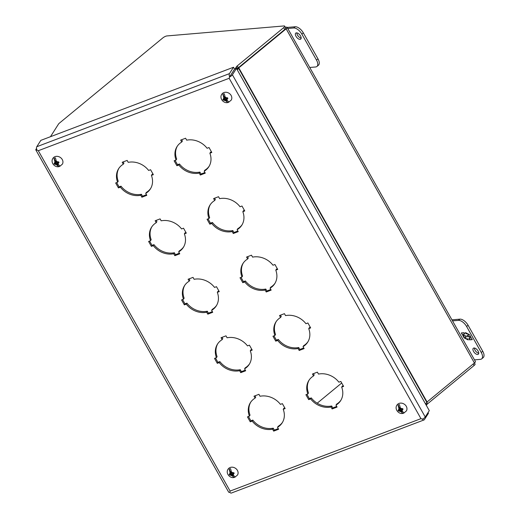 <?xml version="1.0" encoding="UTF-8"?>
<svg xmlns="http://www.w3.org/2000/svg" width="519" height="519" viewBox="0 0 519 519"><rect width="100%" height="100%" fill="white"/><g stroke="black" fill="none" stroke-linecap="round" stroke-linejoin="round"><path stroke-width="0.78" d="M230.215 75.988L231.863 73.367M250.242 421.817L252.176 421.084A18.827 15.933 -147.6 0 0 272.592 429.194L273.682 431.127L278.619 429.252L277.529 427.319A18.827 15.933 -147.6 0 0 282.2 422.823A18.827 15.933 -147.6 0 0 283.225 409.303L285.158 408.57L282.375 403.633L280.442 404.366A18.827 15.933 -147.6 0 0 260.025 396.263L258.936 394.323L253.999 396.198L255.089 398.131A18.827 15.933 -147.6 0 0 250.418 402.627A18.827 15.933 -147.6 0 0 249.392 416.147L247.459 416.88L250.242 421.817L250.885 420.812L252.818 420.079A18.827 15.933 -147.6 0 0 273.234 428.181L272.592 429.194M217.292 363.339L219.226 362.606A18.827 15.933 -147.6 0 0 239.642 370.715L240.732 372.648L245.669 370.774L244.579 368.84A18.827 15.933 -147.6 0 0 249.25 364.344A18.827 15.933 -147.6 0 0 250.275 350.825L252.208 350.091L249.425 345.154L247.492 345.888A18.827 15.933 -147.6 0 0 227.075 337.785L225.986 335.845L221.049 337.72L222.138 339.653A18.827 15.933 -147.6 0 0 217.467 344.149A18.827 15.933 -147.6 0 0 216.442 357.669L214.509 358.402L217.292 363.339L217.928 362.333L219.868 361.6A18.827 15.933 -147.6 0 0 240.278 369.703L239.642 370.715M184.342 304.861L186.276 304.128A18.827 15.933 -147.6 0 0 206.692 312.237L207.782 314.17L212.719 312.295L211.622 310.362A18.827 15.933 -147.6 0 0 216.3 305.866A18.827 15.933 -147.6 0 0 217.318 292.346L219.258 291.613L216.475 286.676L214.542 287.409A18.827 15.933 -147.6 0 0 194.125 279.306L193.036 277.367L188.099 279.241L189.188 281.175A18.827 15.933 -147.6 0 0 184.517 285.671A18.827 15.933 -147.6 0 0 183.492 299.191L181.559 299.924L184.342 304.861L184.978 303.855L186.918 303.122A18.827 15.933 -147.6 0 0 207.328 311.225L206.692 312.237M151.386 246.382L153.326 245.649A18.827 15.933 -147.6 0 0 173.735 253.759L174.832 255.692L179.762 253.817L178.672 251.884A18.827 15.933 -147.6 0 0 183.35 247.388A18.827 15.933 -147.6 0 0 184.368 233.868L186.308 233.135L183.525 228.198L181.585 228.931A18.827 15.933 -147.6 0 0 161.175 220.822L160.086 218.888L155.149 220.763L156.238 222.696A18.827 15.933 -147.6 0 0 151.567 227.192A18.827 15.933 -147.6 0 0 150.542 240.712L148.609 241.445L151.386 246.382L152.028 245.377L153.968 244.644A18.827 15.933 -147.6 0 0 174.378 252.747L173.735 253.759M118.436 187.904L120.376 187.171A18.827 15.933 -147.6 0 0 140.785 195.28L141.875 197.214L146.812 195.339L145.722 193.405A18.827 15.933 -147.6 0 0 150.393 188.91A18.827 15.933 -147.6 0 0 151.418 175.39L153.358 174.656L150.575 169.719L148.635 170.453A18.827 15.933 -147.6 0 0 128.225 162.343L127.129 160.41L122.199 162.285L123.288 164.218A18.827 15.933 -147.6 0 0 118.617 168.714A18.827 15.933 -147.6 0 0 117.592 182.234L115.653 182.967L118.436 187.904L119.078 186.898L121.011 186.165A18.827 15.933 -147.6 0 0 141.428 194.268L140.785 195.28M308.695 399.636L310.634 398.903A18.827 15.933 -147.6 0 0 331.044 407.013L332.134 408.946L337.071 407.071L335.981 405.138A18.827 15.933 -147.6 0 0 340.652 400.642A18.827 15.933 -147.6 0 0 341.677 387.122L343.617 386.389L340.834 381.452L338.894 382.185A18.827 15.933 -147.6 0 0 318.484 374.082L317.388 372.142L312.457 374.017L313.547 375.951A18.827 15.933 -147.6 0 0 308.876 380.446A18.827 15.933 -147.6 0 0 307.851 393.966L305.912 394.7L308.695 399.636L309.337 398.631L311.27 397.898A18.827 15.933 -147.6 0 0 331.686 406.001L331.044 407.013M275.745 341.158L277.678 340.425A18.827 15.933 -147.6 0 0 298.094 348.534L299.184 350.468L304.121 348.593L303.031 346.66A18.827 15.933 -147.6 0 0 307.702 342.164A18.827 15.933 -147.6 0 0 308.727 328.644L310.66 327.911L307.877 322.974L305.944 323.707A18.827 15.933 -147.6 0 0 285.528 315.604L284.438 313.664L279.501 315.539L280.597 317.472A18.827 15.933 -147.6 0 0 275.92 321.968A18.827 15.933 -147.6 0 0 274.901 335.488L272.962 336.221L275.745 341.158L276.387 340.153L278.32 339.42A18.827 15.933 -147.6 0 0 298.736 347.522L298.094 348.534M242.795 282.68L244.728 281.947A18.827 15.933 -147.6 0 0 265.144 290.056L266.234 291.989L271.171 290.115L270.081 288.181A18.827 15.933 -147.6 0 0 274.752 283.685A18.827 15.933 -147.6 0 0 275.777 270.165L277.71 269.432L274.927 264.495L272.994 265.228A18.827 15.933 -147.6 0 0 252.578 257.126L251.488 255.186L246.551 257.061L247.641 258.994A18.827 15.933 -147.6 0 0 242.97 263.49A18.827 15.933 -147.6 0 0 241.945 277.01L240.012 277.743L242.795 282.68L243.437 281.674L245.37 280.941A18.827 15.933 -147.6 0 0 265.786 289.044L265.144 290.056M209.845 224.202L211.778 223.468A18.827 15.933 -147.6 0 0 232.194 231.578L233.284 233.511L238.221 231.636L237.131 229.703A18.827 15.933 -147.6 0 0 241.802 225.207A18.827 15.933 -147.6 0 0 242.827 211.687L244.76 210.954L241.977 206.017L240.044 206.75A18.827 15.933 -147.6 0 0 219.628 198.647L218.538 196.707L213.601 198.582L214.691 200.516A18.827 15.933 -147.6 0 0 210.02 205.011A18.827 15.933 -147.6 0 0 208.995 218.531L207.062 219.265L209.845 224.202L210.487 223.196L212.42 222.463A18.827 15.933 -147.6 0 0 232.836 230.566L232.194 231.578M176.895 165.723L178.828 164.99A18.827 15.933 -147.6 0 0 199.244 173.099L200.334 175.033L205.271 173.158L204.181 171.225A18.827 15.933 -147.6 0 0 208.852 166.729A18.827 15.933 -147.6 0 0 209.877 153.209L211.81 152.476L209.027 147.539L207.094 148.272A18.827 15.933 -147.6 0 0 186.678 140.169L185.588 138.229L180.651 140.104L181.741 142.037A18.827 15.933 -147.6 0 0 177.07 146.533A18.827 15.933 -147.6 0 0 176.045 160.053L174.112 160.786L176.895 165.723L177.53 164.718L179.47 163.985A18.827 15.933 -147.6 0 0 199.88 172.087L199.244 173.099M36.933 150.03L38.315 150.705L229.164 78.285L420.954 418.658L230.105 491.071L38.315 150.705L36.927 150.03A3.361 1.512 69.2 0 1 36.778 146.728L40.826 140.364L233.505 67.249L229.456 73.62L36.778 146.728M428.065 412.54L428.46 413.234L424.412 419.605A3.361 1.512 -110.8 0 1 424.023 419.942A3.361 1.512 -110.8 0 1 422.453 419.157L420.954 418.658L422.46 419.131A3.361 0.96 -29.4 0 0 425.236 416.997L232.415 74.794A3.361 0.96 150.6 0 1 229.638 76.929L229.164 78.285L229.606 76.916A3.361 1.512 -110.8 0 1 229.456 73.62M424.023 419.942L231.344 493.05A3.361 1.512 69.2 0 1 229.774 492.272L230.105 491.071L229.742 492.259A3.361 0.96 -29.4 0 1 228.652 492.122L35.83 149.926A3.361 0.96 150.6 0 1 35.954 149.342L36.538 148.421M36.92 150.056A3.361 0.96 150.6 0 1 35.83 149.926M252.176 421.084L252.818 420.079M248.452 416.504L250.885 420.812M249.392 416.147L250.035 415.142A18.827 15.933 -147.6 0 1 250.748 402.128M255.089 398.131L255.731 397.126L254.998 395.822M283.225 409.303L283.861 408.297L284.801 407.94M277.529 427.319L278.165 426.313A18.827 15.933 -147.6 0 0 282.511 422.317M273.682 431.127L274.324 430.121L278.262 428.623M273.234 428.181L274.324 430.121M219.226 362.606L219.868 361.6M215.502 358.026L217.928 362.333M216.442 357.669L217.085 356.663A18.827 15.933 -147.6 0 1 217.798 343.649M222.138 339.653L222.781 338.648L222.041 337.344M250.275 350.825L250.911 349.819L251.851 349.462M244.579 368.84L245.215 367.835A18.827 15.933 -147.6 0 0 249.555 363.838M240.732 372.648L241.374 371.643L245.312 370.144M240.278 369.703L241.374 371.643M186.276 304.128L186.918 303.122M182.552 299.547L184.978 303.855M183.492 299.191L184.135 298.185A18.827 15.933 -147.6 0 1 184.848 285.171M189.188 281.175L189.831 280.169L189.091 278.865M217.318 292.346L217.961 291.341L218.901 290.984M211.622 310.362L212.265 309.356A18.827 15.933 -147.6 0 0 216.605 305.36M207.782 314.17L208.417 313.165L212.362 311.666M207.328 311.225L208.417 313.165M153.326 245.649L153.968 244.644M149.602 241.069L152.028 245.377M150.542 240.712L151.185 239.707A18.827 15.933 -147.6 0 1 151.898 226.693M156.238 222.696L156.881 221.691L156.141 220.38M184.368 233.868L185.011 232.862L185.951 232.506M178.672 251.884L179.315 250.878A18.827 15.933 -147.6 0 0 183.655 246.882M174.832 255.692L175.467 254.686L179.412 253.188M174.378 252.747L175.467 254.686M120.376 187.171L121.011 186.165M116.652 182.591L119.078 186.898M117.592 182.234L118.228 181.228A18.827 15.933 -147.6 0 1 118.948 168.214M123.288 164.218L123.924 163.213L123.191 161.902M151.418 175.39L152.061 174.384L153.001 174.027M145.722 193.405L146.364 192.4A18.827 15.933 -147.6 0 0 150.705 188.403M141.875 197.214L142.517 196.208L146.462 194.709M141.428 194.268L142.517 196.208M310.634 398.903L311.27 397.898M306.911 394.323L309.337 398.631M307.851 393.966L308.487 392.961A18.827 15.933 -147.6 0 1 309.207 379.947M313.547 375.951L314.183 374.945L313.45 373.641M341.677 387.122L342.319 386.117L343.26 385.76M335.981 405.138L336.623 404.132A18.827 15.933 -147.6 0 0 340.964 400.136M332.134 408.946L332.776 407.94L336.721 406.442M331.686 406.001L332.776 407.94M277.678 340.425L278.32 339.42M273.961 335.845L276.387 340.153M274.901 335.488L275.537 334.483A18.827 15.933 -147.6 0 1 276.251 321.469M280.597 317.472L281.233 316.467L280.5 315.163M308.727 328.644L309.369 327.638L310.31 327.281M303.031 346.66L303.673 345.654A18.827 15.933 -147.6 0 0 308.014 341.658M299.184 350.468L299.826 349.462L303.764 347.964M298.736 347.522L299.826 349.462M244.728 281.947L245.37 280.941M241.011 277.367L243.437 281.674M241.945 277.01L242.587 276.004A18.827 15.933 -147.6 0 1 243.301 262.99M247.641 258.994L248.283 257.988L247.55 256.684M275.777 270.165L276.419 269.16L277.36 268.803M270.081 288.181L270.723 287.176A18.827 15.933 -147.6 0 0 275.064 283.179M266.234 291.989L266.876 290.984L270.814 289.485M265.786 289.044L266.876 290.984M211.778 223.468L212.42 222.463M208.054 218.888L210.487 223.196M208.995 218.531L209.637 217.526A18.827 15.933 -147.6 0 1 210.351 204.512M214.691 200.516L215.333 199.51L214.6 198.206M242.827 211.687L243.463 210.682L244.404 210.325M237.131 229.703L237.767 228.697A18.827 15.933 -147.6 0 0 242.114 224.701M233.284 233.511L233.926 232.506L237.864 231.007M232.836 230.566L233.926 232.506M178.828 164.99L179.47 163.985M175.104 160.41L177.53 164.718M176.045 160.053L176.687 159.048A18.827 15.933 -147.6 0 1 177.401 146.034M181.741 142.037L182.383 141.032L181.644 139.728M209.877 153.209L210.513 152.203L211.454 151.846M204.181 171.225L204.817 170.219A18.827 15.933 -147.6 0 0 209.157 166.223M200.334 175.033L200.976 174.027L204.914 172.529M199.88 172.087L200.976 174.027M233.505 67.249L234.562 69.124L229.606 76.916M232.415 74.794L236.463 68.424L429.284 410.626L425.236 416.997M236.463 68.424L234.594 69.137L229.638 76.929M426.339 405.397L426.819 404.638A3.361 0.96 -29.4 0 1 427.675 403.737L474.087 365.499A3.361 0.96 -29.4 0 0 475.067 364.014L474.457 362.937M50.473 136.705L58.511 124.06A3.361 0.96 150.6 0 1 59.367 123.159L162.804 37.932A3.361 0.96 150.6 0 1 166.995 35.928L283.99 25.95A3.361 0.96 150.6 0 1 284.678 26.145A3.361 0.96 150.6 0 1 283.705 27.624L237.293 65.861A3.361 0.96 150.6 0 0 236.437 66.763L235.029 68.969M283.705 27.624L284.756 29.499L238.344 67.736A3.361 0.96 -29.4 0 0 237.488 68.631L237.008 69.39M284.756 29.499A3.361 0.96 -29.4 0 0 285.735 28.013L284.678 26.145M237.339 69.981L238.792 67.853L286.144 28.837A3.361 0.96 -29.4 0 0 287.124 27.351A3.361 0.96 -29.4 0 0 286.43 27.157L285.307 27.254M425.612 404.113L427.066 401.985L474.418 362.969A3.361 0.96 -29.4 0 0 475.398 361.484L287.124 27.351M317.2 403.198L341.71 383.003M221.898 94.095A5.553 4.703 32.4 0 1 223.877 92.577A5.553 4.703 32.4 0 1 230.151 94.166A5.553 4.703 32.4 0 1 231.273 100.05L228.632 102.288C223.968 104.345 218.758 98.247 221.898 94.095M227.497 102.541L224.863 99.661L225.395 98.824L227.497 102.541A4.995 4.23 -147.6 0 0 228.243 102.334A4.995 4.23 -147.6 0 0 228.924 102.003L226.907 100.206A1.966 1.661 32.4 0 0 227.173 98.785L226.29 99.123L226.907 100.206M225.48 100.751A1.966 1.661 32.4 0 1 223.987 99.998L223.345 100.186L222.911 99.408L223.546 99.22A1.966 1.661 32.4 0 1 223.812 97.799L222.865 94.322L224.961 98.046L224.422 98.882L223.812 97.799M225.24 97.254L225.856 98.344L226.732 98.007A1.966 1.661 32.4 0 0 225.24 97.254L224.292 93.783A4.995 4.23 -147.6 0 0 223.54 93.991A4.995 4.23 -147.6 0 0 222.865 94.322M226.732 98.007L227.452 97.682L227.893 98.461L227.173 98.785M223.546 99.22L224.422 98.882M223.695 99.161L223.345 100.186M224.863 99.661L223.987 99.998M227.614 97.981L226.29 99.123M223.838 99.414L225.395 98.824M296.414 32.859A3.893 1.972 50.5 0 1 300.164 35.376A3.893 1.972 50.5 0 1 300.722 39.113A3.893 1.972 50.5 0 1 300.079 39.36A3.893 1.972 50.5 0 1 296.33 36.843A3.893 1.972 50.5 0 1 295.772 33.106A3.893 1.972 50.5 0 1 296.414 32.859M309.733 67.476L315.636 66.97A7.779 3.951 -129.5 0 0 316.921 66.477A7.779 3.951 -129.5 0 0 316.486 60.087L301.844 34.098A7.779 3.951 -129.5 0 0 293.67 27.987L287.766 28.487M316.921 66.477L318.413 65.251A7.779 3.951 -129.5 0 0 317.978 58.861L303.336 32.872A7.779 3.951 -129.5 0 0 295.162 26.761L287.176 27.442M296.836 32.872A3.893 1.972 -129.5 0 0 298.211 36.135A3.893 1.972 -129.5 0 0 301.15 38.114M473.983 347.996A3.893 1.972 50.5 0 1 477.733 350.507A3.893 1.972 50.5 0 1 478.291 354.243A3.893 1.972 50.5 0 1 477.649 354.49A3.893 1.972 50.5 0 1 473.899 351.973A3.893 1.972 50.5 0 1 473.341 348.236A3.893 1.972 50.5 0 1 473.983 347.996M451.932 319.834L459.912 319.153A7.779 3.951 50.5 0 1 468.086 325.264L482.735 351.253A7.779 3.951 50.5 0 1 483.17 357.643L481.677 358.869A7.779 3.951 50.5 0 1 480.393 359.362L474.489 359.868M474.405 348.009A3.893 1.972 -129.5 0 0 475.78 351.272A3.893 1.972 -129.5 0 0 478.719 353.244M452.523 320.878L458.426 320.379A7.779 3.951 50.5 0 1 466.6 326.49L481.243 352.479A7.779 3.951 50.5 0 1 481.677 358.869M469.513 339.861L472.296 339.627L471.135 337.571L469.643 336.812L470.662 336.721L469.494 334.651L465.407 332.569L466.094 333.795L467.489 333.678L468.527 335.527L467.139 335.644L467.781 336.786L469.17 336.669L470.214 338.518L468.819 338.635L469.513 339.861L469.111 338.609M464.122 332.679L461.339 332.919L462.494 334.976L463.992 335.735L462.974 335.819L464.142 337.895L468.229 339.971L467.535 338.745L466.146 338.862L465.102 337.013L466.497 336.896L465.854 335.754L464.46 335.877L463.422 334.028L464.81 333.905L464.122 332.679M472.212 339.478L469.721 339.692M469.17 336.669L470.214 338.518M469.377 336.5L467.781 336.786M467.989 336.617L467.424 335.624M467.872 333.827L468.527 335.527M467.314 333.542L466.094 333.795M466.302 333.626L465.828 332.789M470.577 336.578L469.643 336.812M462.494 334.976L461.625 332.893M464.732 333.762L463.422 334.028M466.412 336.753L465.102 337.013M468.008 339.588L466.529 338.829M465.965 338.544L464.142 337.895M464.349 337.72L463.259 335.793M462.701 334.8L463.992 335.735M397.054 404.943A5.553 4.703 32.4 0 1 399.033 403.425A5.553 4.703 32.4 0 1 405.3 405.008A5.553 4.703 32.4 0 1 406.422 410.899L403.782 413.13C399.124 415.187 393.908 409.089 397.054 404.943M402.647 413.39L400.019 410.51L400.551 409.666L402.647 413.39A4.995 4.23 -147.6 0 0 403.399 413.182A4.995 4.23 -147.6 0 0 404.074 412.845L402.056 411.054A1.966 1.661 32.4 0 0 402.322 409.634L401.447 409.965L402.056 411.054M400.629 411.593A1.966 1.661 32.4 0 1 399.137 410.84L398.501 411.035L398.06 410.257L398.702 410.062A1.966 1.661 32.4 0 1 398.968 408.641L398.015 405.17L400.11 408.888L399.578 409.731L398.968 408.641M400.396 408.103L401.005 409.186L401.888 408.855A1.966 1.661 32.4 0 0 400.396 408.103L399.442 404.625A4.995 4.23 -147.6 0 0 398.696 404.833A4.995 4.23 -147.6 0 0 398.015 405.17M401.888 408.855L402.608 408.531L403.049 409.309L402.322 409.634M398.702 410.062L399.578 409.731M398.851 410.004L398.501 411.035M400.019 410.51L399.137 410.84M402.77 408.829L401.447 409.965M398.994 410.263L400.551 409.666M228.185 469.014A5.553 4.703 32.4 0 1 230.164 467.502A5.553 4.703 32.4 0 1 236.43 469.085A5.553 4.703 32.4 0 1 237.553 474.976L234.912 477.208C230.248 479.264 225.038 473.166 228.185 469.014M233.777 477.467L231.143 474.587L231.682 473.743L233.777 477.467A4.995 4.23 -147.6 0 0 234.523 477.259A4.995 4.23 -147.6 0 0 235.204 476.922L233.187 475.132A1.966 1.661 32.4 0 0 233.453 473.711L232.577 474.042L233.187 475.132M231.759 475.67A1.966 1.661 32.4 0 1 230.267 474.917L229.632 475.112L229.19 474.334L229.826 474.139A1.966 1.661 32.4 0 1 230.092 472.718L229.145 469.247L231.24 472.965L230.708 473.808L230.092 472.718M231.526 472.173L232.136 473.263L233.012 472.932A1.966 1.661 32.4 0 0 231.526 472.173L230.572 468.702A4.995 4.23 -147.6 0 0 229.826 468.91A4.995 4.23 -147.6 0 0 229.145 469.247M233.012 472.932L233.738 472.608L234.173 473.386L233.453 473.711M229.826 474.139L230.708 473.808M229.975 474.081L229.632 475.112M231.143 474.587L230.267 474.917M233.9 472.906L232.577 474.042M230.118 474.334L231.682 473.743M53.029 158.172A5.553 4.703 32.4 0 1 55.008 156.654A5.553 4.703 32.4 0 1 61.281 158.243A5.553 4.703 32.4 0 1 62.403 164.127L59.763 166.365C55.098 168.416 49.889 162.324 53.029 158.172M58.621 166.618L56.603 164.828L55.994 163.738L56.526 162.901L58.621 166.618A4.995 4.23 -147.6 0 0 59.374 166.411A4.995 4.23 -147.6 0 0 60.055 166.08L58.037 164.283A1.966 1.661 32.4 0 0 58.303 162.862L57.421 163.2L58.037 164.283M56.603 164.828A1.966 1.661 32.4 0 1 55.118 164.075L54.476 164.263L54.034 163.485L54.677 163.29A1.966 1.661 32.4 0 1 54.943 161.876L53.989 158.399L56.091 162.123L55.552 162.96L54.943 161.876M56.37 161.331L56.986 162.421L57.862 162.084A1.966 1.661 32.4 0 0 56.37 161.331L55.423 157.86A4.995 4.23 -147.6 0 0 54.67 158.068A4.995 4.23 -147.6 0 0 53.989 158.399M57.862 162.084L58.582 161.759L59.023 162.538L58.303 162.862M54.677 163.29L55.552 162.96M54.826 163.238L54.476 164.263M55.994 163.738L55.118 164.075M58.744 162.058L57.421 163.2M54.969 163.491L56.526 162.901M473.218 363.962L474.087 365.499M427.675 403.737L426.819 402.225M426.099 403.36L426.819 404.638M236.437 66.763L237.488 68.631M238.344 67.736L237.293 65.861M286.144 28.837L474.418 362.969M427.066 401.985L238.792 67.853M238.506 68.151L426.78 402.283M295.162 26.761L293.67 27.987M301.844 34.098L303.336 32.872M316.486 60.087L317.978 58.861M482.735 351.253L481.243 352.479M468.086 325.264L466.6 326.49M459.912 319.153L458.426 320.379"/></g></svg>
